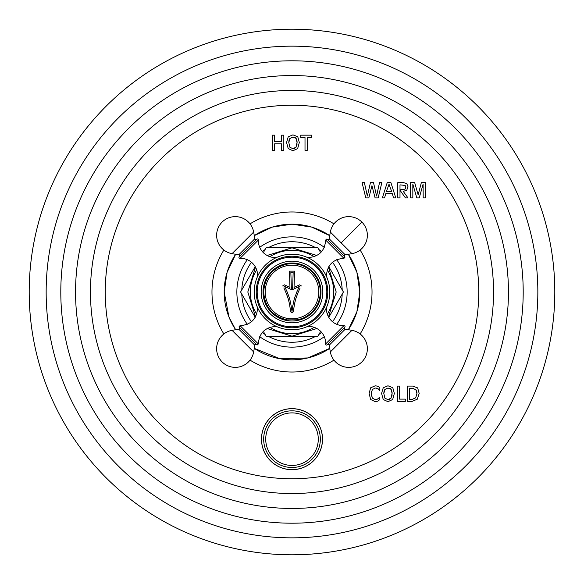 <?xml version="1.0" encoding="UTF-8"?>
<svg xmlns="http://www.w3.org/2000/svg" width="584" height="584" viewBox="0 0 584 584"><rect width="100%" height="100%" fill="white"/><g stroke="black" fill="none" stroke-linecap="round" stroke-linejoin="round"><path stroke-width="0.88" d="M554.8 292A262.8 262.8 0 0 1 292 554.8A262.8 262.8 0 0 1 29.2 292A262.8 262.8 0 0 1 292 29.2A262.8 262.8 0 0 1 554.8 292M274.619 150.424L272.414 150.424L272.414 135.167L274.619 135.167L274.619 141.613L281.605 141.613L281.605 135.167L283.817 135.167L283.817 150.424L281.605 150.424L281.605 143.839L274.619 143.839L274.619 150.424M292.934 150.738L297.657 148.599L299.322 142.489L297.76 136.729L292.934 134.86L288.219 136.846L286.562 142.489L288.219 148.599L292.934 150.738M307.221 150.424L305.009 150.424L305.009 137.393L300.702 137.393L300.702 135.167L311.527 135.167L311.527 137.393L307.221 137.393L307.221 150.424M368.832 197.903L365.781 197.903L362.08 182.639L364.387 182.639L367.336 196.027L370.431 182.639L373.49 182.639L376.592 196.027L379.527 182.639L381.841 182.639L378.155 197.903L375.096 197.903L371.957 185.654L368.832 197.903M384.549 197.903L382.367 197.903L387.214 182.639L390.922 182.639L395.769 197.903L393.543 197.903L392.28 193.611L385.805 193.611L384.549 197.903M399.996 197.903L397.792 197.903L397.792 182.639L403.566 182.639L406.829 183.69L407.975 186.661L406.771 190.202L403.259 191.377L407.975 197.903L405.42 197.903L399.996 190.223L399.996 197.903M412.837 197.903L412.837 184.186L416.808 197.903L419.232 197.903L423.086 184.186L423.196 197.903L425.4 197.903L425.4 182.639L421.341 182.639L418.144 194.895L414.691 182.639L410.632 182.639L410.632 197.903L412.837 197.903M379.834 399.609L379.834 397.091L377.519 399.127L375.373 399.69L372.358 398.12L371.3 393.631L372.358 389.477L375.373 388.017L378.001 388.703L379.834 390.645L379.834 387.623L377.928 386.25L375.264 385.79L370.687 387.783L369.088 393.419L370.687 399.529L375.264 401.668L377.841 401.128L379.834 399.609M387.959 401.668L392.682 399.529L394.346 393.419L392.784 387.666L387.959 385.79L383.243 387.776L381.586 393.419L383.243 399.529L387.959 401.668M397.346 401.361L405.311 401.361L405.311 399.127L399.558 399.127L399.558 386.097L397.346 386.097L397.346 401.361M412.18 401.361L407.398 401.361L407.398 386.097L412.917 386.097L417.655 387.907L419.181 393.434L417.29 399.222L412.18 401.361M360.138 250.032A80.03 80.03 0 0 1 360.138 333.968M333.968 360.138A80.03 80.03 0 0 1 250.032 360.138M223.862 333.968A80.03 80.03 0 0 1 223.862 250.032M250.032 223.862A80.03 80.03 0 0 1 333.968 223.862M297.103 142.175L296.022 147.183L292.825 148.752M296.022 147.183L294.548 148.445M297.066 143.795L296.971 144.613M296.789 145.46L296.577 146.109M295.409 137.722L296.139 138.408L297.081 141.656M294.073 137.189L294.54 137.313M289.518 139.065L289.912 138.459M292.934 148.759L289.846 147.19L288.773 142.387M288.781 142.043L289.029 140.35M289.131 139.992L289.365 139.372M288.766 142.7L289.846 138.547L292.934 137.087L296.139 138.408L297.11 142.7M389.024 184.23L391.609 191.384L386.477 191.384L389.024 184.23M405.026 189.15L399.996 189.793L399.996 184.873L405.128 185.435L405.763 187.041L404.982 189.187M405.208 185.515L405.566 188.333M378.439 388.995L378.834 389.331M379.199 389.711L379.527 390.141M375.979 388.046L376.534 388.134M377.045 388.272L377.534 388.462M371.3 393.631L371.599 391.09M372.388 398.164L371.336 394.667M377.921 398.865L375.322 399.69M379.834 397.091L378.848 398.091M378.374 398.514L377.957 398.843M392.127 393.105L391.046 398.113L387.849 399.69M391.046 398.113L389.572 399.376M392.09 394.733L391.995 395.543M391.813 396.39L391.601 397.04M390.433 388.652L391.163 389.346L392.105 392.587M389.097 388.126L389.564 388.243M384.542 389.995L384.936 389.389M387.959 399.69L384.871 398.12L383.798 393.317M383.805 392.974L384.053 391.28M384.155 390.922L384.389 390.302M383.79 393.631L384.871 389.477L387.959 388.017L391.163 389.346L392.134 393.631M412.289 399.376L409.603 399.376L409.603 388.331L413.092 388.331M415.888 389.594L416.976 393.857M412.983 388.331L416.231 390.097M416.414 390.462L416.596 390.937M416.757 391.492L416.859 392.01M416.918 392.455L416.947 392.828M416.976 393.638L415.677 397.828L412.18 399.376M261.479 439.168A30.521 30.521 0 0 1 292 408.647A30.521 30.521 0 0 1 322.521 439.168A30.521 30.521 0 0 1 292 469.689A30.521 30.521 0 0 1 261.479 439.168A30.521 30.521 0 0 0 292 469.689A30.521 30.521 0 0 0 322.521 439.168A30.521 30.521 0 0 0 292 408.647A30.521 30.521 0 0 0 261.479 439.168M359.817 292A67.817 67.817 0 0 1 348.371 329.712L356.897 311.703L359.817 292A67.817 67.817 0 0 0 348.371 254.288L356.897 272.297L359.817 292M329.712 348.371A67.817 67.817 0 0 1 254.288 348.371L280.05 358.758L307.834 357.948L329.712 348.371M235.629 329.712A67.817 67.817 0 0 1 224.183 292L227.103 272.297L235.629 254.288A67.817 67.817 0 0 0 224.183 292L228.943 316.966L235.629 329.712M329.712 235.629A67.817 67.817 0 0 0 254.288 235.629L272.29 227.11L292 224.183L311.703 227.103L329.712 235.629M342.041 294.373L342.209 294.081A50.253 50.253 0 0 1 332.522 321.726M319.076 334.15L318.908 334.442A50.253 50.253 0 0 0 321.726 332.522M314.966 336.523L315.309 336.523A50.253 50.253 0 0 1 268.691 336.523L269.034 336.523M264.924 334.15L265.092 334.442A50.253 50.253 0 0 1 262.274 332.522M251.478 321.726A50.253 50.253 0 0 1 241.791 294.081L241.958 294.373M342.041 289.627L342.209 289.919A50.253 50.253 0 0 0 332.522 262.274M319.076 249.85L318.908 249.558A50.253 50.253 0 0 1 321.726 251.478M314.966 247.477L315.309 247.477A50.253 50.253 0 0 0 268.691 247.477L269.034 247.477M264.924 249.85L265.092 249.558A50.253 50.253 0 0 0 262.274 251.478M251.478 262.274A50.253 50.253 0 0 0 241.791 289.919L241.958 289.627M340.727 296.65L336.997 303.103M263.61 331.873L266.297 336.523L317.703 336.523L320.39 331.873M340.727 287.35L328.785 266.662L343.414 292L328.785 317.338M271.669 336.523L312.331 336.523M243.273 296.65L246.652 302.505M255.215 317.338L240.586 292L255.215 266.662M263.61 252.127L266.297 247.477L317.703 247.477L320.39 252.127M265.267 318.733A37.807 37.807 0 0 0 318.733 318.733A37.807 37.807 0 0 0 318.733 265.267A37.807 37.807 0 0 0 265.267 265.267A37.807 37.807 0 0 0 265.267 318.733M257.675 276.144A2.102 2.102 0 0 1 257.573 275.48A16.958 16.958 0 0 0 240.039 258.347L258.347 240.039A16.958 16.958 0 0 0 275.48 257.573L274.648 258.405M276.144 257.675A2.102 2.102 0 0 0 275.48 257.573M240.039 258.347A1.088 1.088 0 0 1 238.936 257.07L257.07 238.936A1.088 1.088 0 0 1 258.347 240.039M232.052 253.66L253.66 232.052A18.651 18.651 0 0 0 222.102 222.102A18.651 18.651 0 0 0 232.052 253.66L238.746 254.843A1.088 1.088 0 0 1 239.323 256.675M253.66 232.052L254.843 238.746A1.088 1.088 0 0 0 256.675 239.323M343.961 258.347L345.064 257.07L326.93 238.936L325.653 240.039L343.961 258.347C333.274 259.099 327.427 264.808 326.427 275.48L325.595 274.648M248.003 335.997L257.07 345.064L258.347 343.961L240.039 325.653L238.936 326.93L248.003 335.997M266.706 317.294A35.777 35.777 0 0 1 266.706 266.706A35.777 35.777 0 0 1 317.294 266.706A35.777 35.777 0 0 1 317.294 317.294A35.777 35.777 0 0 1 266.706 317.294M267.384 316.616A34.806 34.806 0 0 0 316.616 316.616A34.806 34.806 0 0 0 316.616 267.384A34.806 34.806 0 0 0 267.384 267.384A34.806 34.806 0 0 0 267.384 316.616M270.202 313.798A30.828 30.828 0 0 0 313.798 313.798A30.828 30.828 0 0 0 313.798 270.202A30.828 30.828 0 0 0 270.202 270.202A30.828 30.828 0 0 0 270.202 313.798M271.502 312.498A28.996 28.996 0 0 1 271.502 271.502A28.996 28.996 0 0 1 312.498 271.502A28.996 28.996 0 0 1 312.498 312.498A28.996 28.996 0 0 1 271.502 312.498M300.023 288.175L298.285 292C296.307 297.928 295.351 297.38 293.351 311.63C292.453 313.221 291.547 313.221 290.649 311.63C288.591 297.03 287.576 297.643 285.715 292L283.846 287.919M294.27 305.293L294.373 304.753M294.482 304.22L294.65 303.439M294.993 301.986L295.139 301.41M295.27 300.899L295.38 300.468M295.467 300.147L295.577 299.767M295.679 299.402L295.803 298.993M296.073 298.088L296.197 297.694M296.497 296.767L296.774 295.949M296.964 295.409L297.161 294.869M297.76 293.285L298.001 292.693M296.993 291.562L296.803 292.036M296.197 293.577L295.964 294.19M294.183 299.716L294.044 300.227M293.511 302.344L293.175 303.833M292.825 305.622L292 311.498C294.175 296.314 295.117 297.402 296.818 292L299.373 286.452L292.613 289.576L299.373 286.452M290.861 304.016L290.759 303.556M290.014 300.453L289.81 299.687M289.598 298.935L289.372 298.183M288.379 295.154L287.583 293M287.372 292.474L287.182 291.993C288.883 297.402 289.825 296.314 292 311.498M285.78 292.161L285.999 292.693M287.036 295.409L287.211 295.913M287.511 296.796L287.635 297.168M288.321 299.402L288.423 299.767M288.737 300.913L288.861 301.41M289.007 301.986L289.116 302.424M289.168 302.643L289.343 303.432M289.489 304.074L289.606 304.644M290.511 310.323L290.649 311.63M293.146 272.502L292.613 289.576L293.146 272.502L290.854 272.502L291.387 289.576L284.627 286.452L287.182 292M298.971 287.24L298.643 287.919M298.468 288.277L298.117 289.022M299.074 290.19L299.263 289.774M282.846 285.788L282.963 286.204L284.291 284.802L289.963 287.423L289.46 271.144L294.54 271.144L294.037 287.423L299.709 284.802L301.037 286.204L301.059 285.291M286.715 290.89L286.452 290.27M286.05 289.387L285.883 289.022M285.036 287.27L284.627 286.452L291.387 289.576L290.854 272.502M326.325 307.856A2.102 2.102 0 0 1 326.427 308.52A16.958 16.958 0 0 0 343.961 325.653L325.653 343.961A16.958 16.958 0 0 0 308.52 326.427L309.352 325.595M307.856 326.325A2.102 2.102 0 0 0 308.52 326.427M343.961 325.653A1.088 1.088 0 0 1 345.064 326.93L326.93 345.064A1.088 1.088 0 0 1 325.653 343.961M351.948 330.34L330.34 351.948A18.651 18.651 0 0 0 361.897 361.897A18.651 18.651 0 0 0 351.948 330.34L345.253 329.157A1.088 1.088 0 0 1 344.677 327.325M330.34 351.948L329.157 345.253A1.088 1.088 0 0 0 327.325 344.677M243.273 287.35L246.652 281.495M312.331 247.477L271.669 247.477M537.842 292A245.842 245.842 0 0 1 292 537.842A245.842 245.842 0 0 1 46.158 292A245.842 245.842 0 0 1 292 46.158A245.842 245.842 0 0 1 537.842 292M523.198 292A231.198 231.198 0 0 0 292 60.802A231.198 231.198 0 0 0 60.802 292A231.198 231.198 0 0 0 292 523.198A231.198 231.198 0 0 0 523.198 292M508.452 292A216.452 216.452 0 0 1 292 508.452A216.452 216.452 0 0 1 75.548 292A216.452 216.452 0 0 1 292 75.548A216.452 216.452 0 0 1 508.452 292M493.546 292A201.546 201.546 0 0 0 292 90.454A201.546 201.546 0 0 0 90.454 292A201.546 201.546 0 0 0 292 493.546A201.546 201.546 0 0 0 493.546 292M478.749 292A186.749 186.749 0 0 1 292 478.749A186.749 186.749 0 0 1 105.251 292A186.749 186.749 0 0 1 292 105.251A186.749 186.749 0 0 1 478.749 292M261.537 439.168A30.463 30.463 0 0 1 292 408.705A30.463 30.463 0 0 1 322.463 439.168A30.463 30.463 0 0 1 292 469.631A30.463 30.463 0 0 1 261.537 439.168M263.669 439.168A28.331 28.331 0 0 0 292 467.499A28.331 28.331 0 0 0 320.331 439.168A28.331 28.331 0 0 0 292 410.837A28.331 28.331 0 0 0 263.669 439.168M265.72 439.168A26.28 26.28 0 0 1 292 412.888A26.28 26.28 0 0 1 318.28 439.168A26.28 26.28 0 0 1 292 465.448A26.28 26.28 0 0 1 265.72 439.168M336.698 324.288A55.137 55.137 0 0 0 336.698 259.712M324.288 247.302A55.137 55.137 0 0 0 259.712 247.302M247.302 259.712A55.137 55.137 0 0 0 247.302 324.288M324.288 336.698A55.137 55.137 0 0 1 259.712 336.698M327.317 314.141A41.683 41.683 0 0 0 327.317 269.859M314.141 256.683A41.683 41.683 0 0 0 269.859 256.683M256.683 269.859A41.683 41.683 0 0 0 256.683 314.141M314.141 327.317A41.683 41.683 0 0 1 269.859 327.317M258.405 274.648L257.573 275.48M238.746 254.843L254.843 238.746M309.352 258.405L308.52 257.573L307.856 257.675M327.325 239.323C328.828 239.418 329.442 239.228 329.157 238.746L345.253 254.843C344.772 254.558 344.582 255.172 344.677 256.675M345.253 254.843L351.948 253.66L341.144 242.856L330.34 232.052L329.157 238.746M351.948 253.66A18.651 18.651 0 0 0 361.897 222.102L341.144 242.856M274.648 325.595L275.48 326.427L276.144 326.325M257.675 307.856L257.573 308.52L258.405 309.352M256.675 344.677C255.172 344.582 254.558 344.772 254.843 345.253L238.746 329.157C239.228 329.442 239.418 328.828 239.323 327.325M238.746 329.157L232.052 330.34L242.856 341.144L253.66 351.948L254.843 345.253M265.202 292A26.798 26.798 0 0 1 292 265.202A26.798 26.798 0 0 1 318.798 292A26.798 26.798 0 0 1 292 318.798A26.798 26.798 0 0 1 265.202 292M325.595 309.352L326.427 308.52M345.253 329.157L329.157 345.253M255.478 316.871L247.813 292L255.478 267.129M267.129 255.478L292 247.813L316.871 255.478M328.522 267.129L336.187 292L328.522 316.871M267.129 328.522L292 336.187L316.871 328.522M326.427 275.48L326.325 276.144M308.52 257.573C319.192 256.573 324.901 250.726 325.653 240.039M361.897 222.102A18.651 18.651 0 0 0 330.34 232.052M257.573 308.52C256.573 319.192 250.726 324.901 240.039 325.653M275.48 326.427C264.808 327.427 259.099 333.274 258.347 343.961M232.052 330.34A18.651 18.651 0 0 0 222.102 361.897A18.651 18.651 0 0 0 253.66 351.948M263.683 292C264.676 277.437 272.195 268.195 286.255 264.275C295.256 262.618 303.3 264.683 310.389 270.472C316.842 276.196 320.149 283.371 320.317 292C320.178 300.11 317.207 306.994 311.382 312.637C307.374 316.367 302.68 318.754 297.307 319.813L287.131 319.893C272.582 316.258 264.764 306.958 263.683 292"/></g></svg>
